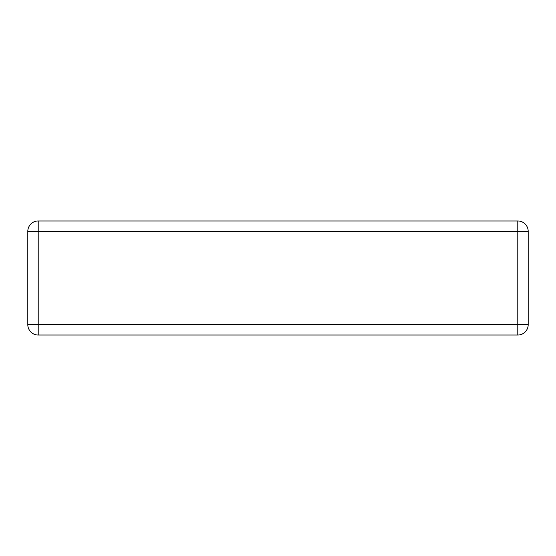 <?xml version="1.0" encoding="UTF-8"?>
<svg xmlns="http://www.w3.org/2000/svg" width="556" height="556" viewBox="0 0 556 556"><rect width="100%" height="100%" fill="white"/><g stroke="black" fill="none" stroke-linecap="round" stroke-linejoin="round"><path stroke-width="0.83" d="M38.211 220.968L517.789 220.968A10.411 10.411 0 0 1 528.2 231.379L528.2 324.621A10.411 10.411 0 0 1 517.789 335.032L38.211 335.032A10.411 10.411 0 0 1 27.8 324.621L27.8 231.379A10.411 10.411 0 0 1 38.211 220.968L38.211 324.621L517.789 324.621L517.789 231.379L27.8 231.379M528.2 324.621L517.789 324.621L517.789 335.032M38.211 335.032L38.211 324.621L27.8 324.621M517.789 220.968L517.789 231.379L528.2 231.379"/></g></svg>
